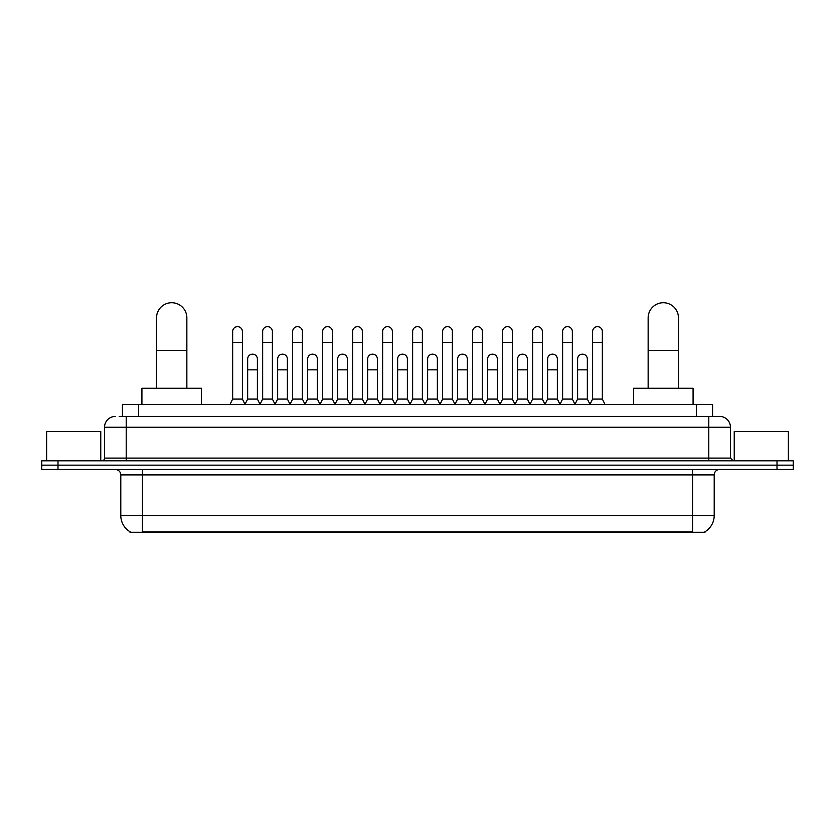 <?xml version="1.0" encoding="UTF-8"?>
<svg xmlns="http://www.w3.org/2000/svg" width="835" height="835" viewBox="0 0 835 835"><rect width="100%" height="100%" fill="white"/><g stroke="black" fill="none" stroke-linecap="round" stroke-linejoin="round"><path stroke-width="1.25" d="M122.432 416.414L122.432 404.505L712.568 404.505L712.568 416.414M705.001 531.749L705.001 532.281L129.999 532.281L129.999 531.749M130.166 531.843A18.954 18.954 0 0 1 120.793 515.498L142.451 515.498L142.451 531.843L692.549 531.843L692.549 515.498L714.207 515.498L714.207 474.896A5.417 5.417 0 0 1 719.613 469.479M120.793 515.498L120.793 474.896C120.48 471.598 118.674 469.802 115.387 469.479M704.834 531.843A18.954 18.954 0 0 0 714.207 515.498M57.991 460.816L793.25 460.816L793.25 465.147L41.75 465.147L41.75 469.479L57.991 469.479L57.991 465.147L41.75 465.147L41.75 460.816L57.991 460.816L57.991 465.147L793.25 465.147L793.25 469.479L57.991 469.479M119.426 416.414L719.613 416.414A10.824 10.824 0 0 1 730.448 427.249L730.448 458.102L733.151 460.816M119.175 416.414L126.21 416.414L126.21 427.249L104.552 427.249L104.552 458.102A2.703 2.703 0 0 1 101.849 460.816M115.387 416.414A10.824 10.824 0 0 0 104.552 427.249M730.448 427.249L708.79 427.249L708.79 416.414L719.613 416.414M100.764 460.816L100.764 431.58L46.624 431.58L46.624 460.816M788.376 460.816L788.376 431.58L734.236 431.58L734.236 460.816M156.531 388.265L156.531 317.874A15.155 15.155 0 0 1 171.697 302.719A15.155 15.155 0 0 1 186.852 317.874A15.155 15.155 0 0 0 171.697 302.719M186.852 388.265L186.852 317.874M201.475 404.505L201.475 388.265L141.919 388.265L141.919 404.505M648.148 388.265L648.148 317.874A15.155 15.155 0 0 1 663.303 302.719A15.155 15.155 0 0 1 678.469 317.874A15.155 15.155 0 0 0 663.303 302.719M678.469 388.265L678.469 317.874M693.081 404.505L693.081 388.265L633.525 388.265L633.525 404.505M229.949 404.505L232.652 399.088L242.4 399.088L245.114 404.505M242.4 399.088L242.4 331.526A4.874 4.874 0 0 0 237.526 326.652A4.874 4.874 0 0 1 237.839 326.662M232.652 399.088L232.652 342.35L242.4 342.35M232.652 342.35L232.652 331.526A4.874 4.874 0 0 1 237.526 326.652M259.946 404.505L262.649 399.088L272.398 399.088L275.101 404.505M272.398 399.088L272.398 331.526A4.874 4.874 0 0 0 267.524 326.652A4.874 4.874 0 0 1 267.826 326.662M262.649 399.088L262.649 342.35L272.398 342.35M262.649 342.35L262.649 331.526A4.874 4.874 0 0 1 267.524 326.652M289.943 404.505L292.647 399.088L302.395 399.088L305.099 404.505M302.395 399.088L302.395 331.526A4.874 4.874 0 0 0 297.521 326.652A4.874 4.874 0 0 1 297.824 326.662M292.647 399.088L292.647 342.35L302.395 342.35M292.647 342.35L292.647 331.526A4.874 4.874 0 0 1 297.521 326.652M319.93 404.505L322.644 399.088L332.393 399.088L335.096 404.505M332.393 399.088L332.393 331.526A4.874 4.874 0 0 0 327.518 326.652A4.874 4.874 0 0 1 327.821 326.662M322.644 399.088L322.644 342.35L332.393 342.35M322.644 342.35L322.644 331.526A4.874 4.874 0 0 1 327.518 326.652M349.928 404.505L352.641 399.088L362.38 399.088L365.093 404.505M362.38 399.088L362.38 331.526A4.874 4.874 0 0 0 357.505 326.652A4.874 4.874 0 0 1 357.818 326.662M352.641 399.088L352.641 342.35L362.38 342.35M352.641 342.35L352.641 331.526A4.874 4.874 0 0 1 357.505 326.652M379.925 404.505L382.628 399.088L392.377 399.088L395.08 404.505M392.377 399.088L392.377 331.526A4.874 4.874 0 0 0 387.503 326.652A4.874 4.874 0 0 1 387.816 326.662M382.628 399.088L382.628 342.35L392.377 342.35M382.628 342.35L382.628 331.526A4.874 4.874 0 0 1 387.503 326.652M409.922 404.505L412.626 399.088L422.374 399.088L425.078 404.505M422.374 399.088L422.374 331.526A4.874 4.874 0 0 0 417.5 326.652A4.874 4.874 0 0 1 417.803 326.662M412.626 399.088L412.626 342.35L422.374 342.35M412.626 342.35L412.626 331.526A4.874 4.874 0 0 1 417.5 326.652M439.92 404.505L442.623 399.088L452.372 399.088L455.075 404.505M452.372 399.088L452.372 331.526A4.874 4.874 0 0 0 447.497 326.652A4.874 4.874 0 0 1 447.8 326.662M442.623 399.088L442.623 342.35L452.372 342.35M442.623 342.35L442.623 331.526A4.874 4.874 0 0 1 447.497 326.652M469.907 404.505L472.62 399.088L482.359 399.088L485.072 404.505M482.359 399.088L482.359 331.526A4.874 4.874 0 0 0 477.495 326.652A4.874 4.874 0 0 1 477.797 326.662M472.62 399.088L472.62 342.35L482.359 342.35M472.62 342.35L472.62 331.526A4.874 4.874 0 0 1 477.495 326.652M499.904 404.505L502.607 399.088L512.356 399.088L515.07 404.505M512.356 399.088L512.356 331.526A4.874 4.874 0 0 0 507.482 326.652A4.874 4.874 0 0 1 507.795 326.662M502.607 399.088L502.607 342.35L512.356 342.35M502.607 342.35L502.607 331.526A4.874 4.874 0 0 1 507.482 326.652M529.901 404.505L532.605 399.088L542.353 399.088L545.057 404.505M542.353 399.088L542.353 331.526A4.874 4.874 0 0 0 537.479 326.652A4.874 4.874 0 0 1 537.782 326.662M532.605 399.088L532.605 342.35L542.353 342.35M532.605 342.35L532.605 331.526A4.874 4.874 0 0 1 537.479 326.652M559.899 404.505L562.602 399.088L572.351 399.088L575.054 404.505M572.351 399.088L572.351 331.526A4.874 4.874 0 0 0 567.476 326.652A4.874 4.874 0 0 1 567.779 326.662M562.602 399.088L562.602 342.35L572.351 342.35M562.602 342.35L562.602 331.526A4.874 4.874 0 0 1 567.476 326.652M589.886 404.505L592.599 399.088L602.348 399.088L605.051 404.505M602.348 399.088L602.348 331.526A4.874 4.874 0 0 0 597.474 326.652A4.874 4.874 0 0 1 597.777 326.662M592.599 399.088L592.599 342.35L602.348 342.35M592.599 342.35L592.599 331.526A4.874 4.874 0 0 1 597.474 326.652M245.031 404.338L247.651 399.088L257.399 399.088L260.029 404.338M257.399 399.088L257.399 359.029A4.874 4.874 0 0 0 252.838 354.165A4.874 4.874 0 0 1 257.399 359.029M247.651 399.088L247.651 369.853L257.399 369.853M247.651 369.853L247.651 359.029A4.874 4.874 0 0 1 252.838 354.165M275.028 404.338L277.648 399.088L287.397 399.088L290.016 404.338M287.397 399.088L287.397 359.029A4.874 4.874 0 0 0 282.825 354.165A4.874 4.874 0 0 1 287.397 359.029M277.648 399.088L277.648 369.853L287.397 369.853M277.648 369.853L277.648 359.029A4.874 4.874 0 0 1 282.825 354.165M305.015 404.338L307.645 399.088L317.394 399.088L320.014 404.338M317.394 399.088L317.394 359.029A4.874 4.874 0 0 0 312.822 354.165A4.874 4.874 0 0 1 317.394 359.029M307.645 399.088L307.645 369.853L317.394 369.853M307.645 369.853L307.645 359.029A4.874 4.874 0 0 1 312.822 354.165M335.012 404.338L337.643 399.088L347.381 399.088L350.011 404.338M347.381 399.088L347.381 359.029A4.874 4.874 0 0 0 342.82 354.165A4.874 4.874 0 0 1 347.381 359.029M337.643 399.088L337.643 369.853L347.381 369.853M337.643 369.853L337.643 359.029A4.874 4.874 0 0 1 342.82 354.165M365.01 404.338L367.63 399.088L377.378 399.088L380.008 404.338M377.378 399.088L377.378 359.029A4.874 4.874 0 0 0 372.817 354.165A4.874 4.874 0 0 1 377.378 359.029M367.63 399.088L367.63 369.853L377.378 369.853M367.63 369.853L367.63 359.029A4.874 4.874 0 0 1 372.817 354.165M395.007 404.338L397.627 399.088L407.376 399.088L410.006 404.338M407.376 399.088L407.376 359.029A4.874 4.874 0 0 0 402.804 354.165A4.874 4.874 0 0 1 407.376 359.029M397.627 399.088L397.627 369.853L407.376 369.853M397.627 369.853L397.627 359.029A4.874 4.874 0 0 1 402.804 354.165M424.994 404.338L427.624 399.088L437.373 399.088L439.993 404.338M437.373 399.088L437.373 359.029A4.874 4.874 0 0 0 432.801 354.165A4.874 4.874 0 0 1 437.373 359.029M427.624 399.088L427.624 369.853L437.373 369.853M427.624 369.853L427.624 359.029A4.874 4.874 0 0 1 432.801 354.165M454.991 404.338L457.622 399.088L467.37 399.088L469.99 404.338M467.37 399.088L467.37 359.029A4.874 4.874 0 0 0 462.799 354.165A4.874 4.874 0 0 1 467.37 359.029M457.622 399.088L457.622 369.853L467.37 369.853M457.622 369.853L457.622 359.029A4.874 4.874 0 0 1 462.799 354.165M484.989 404.338L487.619 399.088L497.357 399.088L499.988 404.338M497.357 399.088L497.357 359.029A4.874 4.874 0 0 0 492.796 354.165A4.874 4.874 0 0 1 497.357 359.029M487.619 399.088L487.619 369.853L497.357 369.853M487.619 369.853L487.619 359.029A4.874 4.874 0 0 1 492.796 354.165M514.986 404.338L517.606 399.088L527.355 399.088L529.985 404.338M527.355 399.088L527.355 359.029A4.874 4.874 0 0 0 522.793 354.165A4.874 4.874 0 0 1 527.355 359.029M517.606 399.088L517.606 369.853L527.355 369.853M517.606 369.853L517.606 359.029A4.874 4.874 0 0 1 522.793 354.165M544.984 404.338L547.603 399.088L557.352 399.088L559.972 404.338M557.352 399.088L557.352 359.029A4.874 4.874 0 0 0 552.78 354.165A4.874 4.874 0 0 1 557.352 359.029M547.603 399.088L547.603 369.853L557.352 369.853M547.603 369.853L547.603 359.029A4.874 4.874 0 0 1 552.78 354.165M574.971 404.338L577.601 399.088L587.349 399.088L589.969 404.338M587.349 399.088L587.349 359.029A4.874 4.874 0 0 0 582.778 354.165A4.874 4.874 0 0 1 587.349 359.029M577.601 399.088L577.601 369.853L587.349 369.853M577.601 369.853L577.601 359.029A4.874 4.874 0 0 1 582.778 354.165M690.378 532.281L690.378 531.749M144.622 532.281L144.622 531.749M138.673 416.414L138.673 404.505M696.327 416.414L696.327 404.505M692.549 469.479L692.549 474.896L120.793 474.896M714.207 474.896L692.549 474.896L692.549 515.498L142.451 515.498L142.451 469.479M777.009 469.479L777.009 460.816M126.21 460.816L126.21 458.102L730.448 458.102M104.552 458.102L126.21 458.102L126.21 427.249L708.79 427.249L708.79 460.816M156.531 350.366L186.852 350.366M648.148 350.366L678.469 350.366"/></g></svg>
